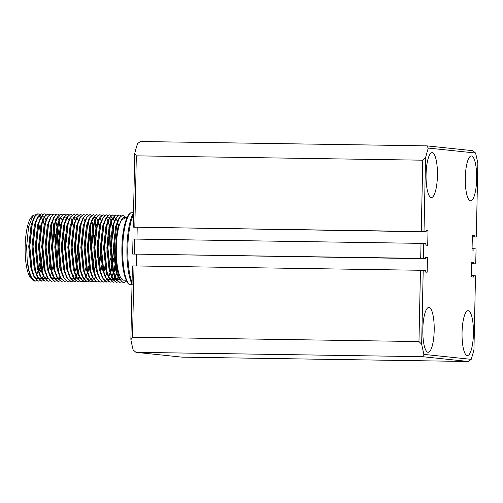 <?xml version="1.0" encoding="UTF-8"?>
<svg xmlns="http://www.w3.org/2000/svg" width="503" height="503" viewBox="0 0 503 503"><rect width="100%" height="100%" fill="white"/><g stroke="black" fill="none" stroke-linecap="round" stroke-linejoin="round"><path stroke-width="0.75" d="M467.268 355.564A22.44 5.696 90.9 0 0 467.4 355.571A22.44 5.696 90.9 0 0 473.43 333.476A22.44 5.696 90.9 0 0 468.211 310.709A22.44 5.696 90.9 0 0 468.079 310.703A22.44 5.696 90.9 0 0 462.05 332.791A22.44 5.696 90.9 0 0 467.268 355.564M470.512 200.816A22.44 5.696 90.9 0 0 470.638 200.823A22.44 5.696 90.9 0 0 476.668 178.728A22.44 5.696 90.9 0 0 471.449 155.961A22.44 5.696 90.9 0 0 471.324 155.955A22.44 5.696 90.9 0 0 465.294 178.049A22.44 5.696 90.9 0 0 470.512 200.816M431.278 197.528A22.44 5.696 90.9 0 0 431.404 197.534A22.44 5.696 90.9 0 0 437.434 175.44A22.44 5.696 90.9 0 0 432.215 152.673A22.44 5.696 90.9 0 0 432.09 152.667A22.44 5.696 90.9 0 0 426.06 174.761A22.44 5.696 90.9 0 0 431.278 197.528M428.034 352.276A22.44 5.696 90.9 0 0 428.166 352.282A22.44 5.696 90.9 0 0 434.196 330.188A22.44 5.696 90.9 0 0 428.977 307.421A22.44 5.696 90.9 0 0 428.845 307.415A22.44 5.696 90.9 0 0 422.816 329.509A22.44 5.696 90.9 0 0 428.034 352.276M475.542 153.019L428.286 148.071A139.111 35.298 90.9 0 0 425.557 157.741L424.01 231.569L133.232 227.155L134.779 153.327A139.111 35.298 -89.1 0 1 137.501 143.651L140.362 141.513L426.808 145.864L472.77 150.674L475.542 153.019A139.111 35.298 90.9 0 1 477.85 163.217L476.303 237.045L474.203 236.825L474.228 235.373L472.355 235.171L472.047 249.972L473.92 250.173L473.952 248.715L476.052 248.935L475.737 263.962L473.637 263.742L473.669 262.283L471.789 262.088L471.481 276.889L473.354 277.084L473.386 275.625L475.492 275.845L473.945 349.673A139.111 35.298 90.9 0 1 471.217 359.349L423.966 354.395L422.394 356.671L468.356 361.487L181.91 357.136L135.948 352.326L422.394 356.671M423.765 243.458L423.451 258.479L420.709 258.391L421.024 243.364L425.865 243.678L425.834 245.137L427.713 245.332L428.022 230.531L426.148 230.33L426.116 231.789L424.01 231.569M135.948 352.326L133.182 349.981A139.111 35.298 -89.1 0 1 130.868 339.783L132.415 265.955L134.018 265.924L132.528 337.211L418.968 341.562L420.464 270.274L425.305 270.589L425.274 272.048L427.148 272.242L427.456 257.442L425.582 257.247L425.551 258.705L423.451 258.479M423.199 270.369L421.652 344.197A139.111 35.298 90.9 0 0 423.966 354.395M136.646 254.317L136.407 265.961M425.551 258.705L132.666 254.065L132.981 239.038L421.024 243.364M137.212 227.4L136.967 239.051M426.116 231.789L133.232 227.155M134.829 227.13L136.326 155.842L422.765 160.193L421.275 231.474M472.317 237.039L476.303 237.045M134.018 265.924L420.464 270.274M136.326 155.842L134.779 153.327M130.868 339.783L132.528 337.211M418.968 341.562L421.652 344.197M468.356 361.487L471.217 359.349M425.557 157.741L422.765 160.193M426.808 145.864L428.286 148.071M420.709 258.391L132.666 254.065M134.584 239.013L134.27 254.04M471.751 263.949L475.737 263.962M472.323 236.8L474.203 236.825M473.952 248.715L472.072 248.683M471.757 263.71L473.637 263.742M473.386 275.625L471.506 275.6M471.789 262.252L473.669 262.283M472.355 235.341L474.228 235.373M427.456 257.442L425.582 257.41M428.022 230.531L426.142 230.5M126.203 280.209L123.769 280.171A31.412 7.973 -89.1 0 1 116.294 247.929A31.412 7.973 -89.1 0 1 119.085 225.973L118.721 224.344L117.017 224.319L119.645 217.459L122.663 215.083L125.121 216.768M119.085 225.973L119.947 223.294A31.412 7.973 -89.1 0 1 124.725 217.359L127.158 217.39M132.182 284.428L129.214 284.585C127.819 282.919 127.372 283.78 124.769 276.222C122.669 268.659 121.713 259.227 121.896 247.929C122.16 237.265 123.398 228.4 125.605 221.339C128.171 214.385 129.001 214.316 130.723 212.807L133.691 212.662M32.544 279.85L30.557 277.656A31.412 7.973 -89.1 0 1 25.15 246.545A31.412 7.973 -89.1 0 1 31.475 217.038L33.003 215.454L28.577 226.847L26.653 246.52L27.156 259.737A33.657 8.538 90.9 0 0 32.544 279.85A33.657 8.538 90.9 0 0 34.764 281.064L35.386 281.076M32.255 216.391A31.412 7.973 -89.1 0 1 34.701 216.303M38.718 223.841A31.412 7.973 -89.1 0 1 40.271 231.977M40.391 232.933A31.412 7.973 -89.1 0 1 41.064 248.212M41.089 226.853L40.806 225.306M35.971 214.636L33.003 215.454M122.663 215.083L118.947 218.277L116.784 224.319L114.194 247.847L116.602 271.903L118.746 278.228L122.833 282.397L123.738 282.416A33.657 8.538 -89.1 0 1 115.721 247.872A33.657 8.538 -89.1 0 1 118.721 224.344M40.158 280.674L38.435 281.114L35.021 278.209L32.205 270.62L29.796 246.564L32.387 223.036L35.015 216.171L37.8 213.794L34.317 216.994L32.154 223.03L29.564 246.564L31.972 270.62L34.116 276.939L38.524 281.12M38.033 213.794L39.536 214.416M39.649 214.517L41.133 216.535M41.994 218.453L42.566 220.1M43.409 280.724L41.686 281.164L38.278 278.253L35.462 270.671L33.053 246.615L35.644 223.087L38.266 216.221L41.051 213.844L37.574 217.044L35.405 223.081L32.821 246.615L35.223 270.671L37.373 276.99L41.774 281.171M41.29 213.844L42.786 214.467M45.823 220.151L45.955 220.572M46.666 280.775L44.943 281.208L41.529 278.304L38.712 270.721L36.31 246.665L38.894 223.131L41.523 216.271L44.308 213.888L40.825 217.089L38.662 223.131L36.071 246.665L38.48 270.715L40.624 277.04L45.031 281.221M44.547 213.894L46.043 214.517M53.852 228.456L52.45 221.446M49.923 280.825L48.2 281.259L44.786 278.354L41.969 270.771L39.561 246.715L42.151 223.181L44.78 216.321L47.798 213.945L44.082 217.139L41.919 223.181L39.328 246.709L41.736 270.765L43.88 277.09L47.961 281.259L49.803 280.743M47.798 213.945L49.3 214.567M52.576 221.056L53.695 226.01M54.091 228.456L55.022 239.925M56.713 262.478L58.008 248.52L57.216 229.274M50.822 213.989L47.339 217.189L45.169 223.231L42.585 246.759L44.987 270.815L47.137 277.14L51.539 281.315M53.173 280.875L51.451 281.309L48.043 278.404L45.226 270.821L42.818 246.766L45.408 223.231L48.037 216.372L51.055 213.995L52.557 214.618M55.016 218.648L55.588 220.295M55.827 221.106L57.235 227.784M60.366 228.551L58.958 221.546M54.305 214.045L50.589 217.239L48.426 223.282L45.836 246.81L48.244 270.865L50.388 277.184L54.796 281.366M56.43 280.919L54.708 281.359L51.293 278.455L48.477 270.872L46.075 246.816L48.665 223.282L51.287 216.422L54.311 214.045L55.808 214.668M58.845 220.345L58.97 220.773M59.084 221.157L60.492 227.834M64.516 248.62L63.724 229.374M62.102 221.201L61.957 220.704M59.687 280.97L57.964 281.41L54.55 278.505L51.734 270.916L49.332 246.866L51.916 223.332L54.544 216.466L57.329 214.089L53.846 217.29L51.683 223.326L49.093 246.86L51.501 270.916L53.645 277.235L58.052 281.416M57.562 214.089L59.065 214.718M65.359 221.251L65.214 220.754M62.944 281.02L61.221 281.46L57.807 278.555L54.99 270.966L52.582 246.91L55.173 223.382L57.801 216.516L60.586 214.14L57.103 217.34L54.94 223.376L52.35 246.91L54.758 270.966L56.902 277.285L61.303 281.466M60.819 214.14L62.322 214.768M65.352 220.446L65.484 220.874M68.037 240.126L68.006 248.677M70.131 228.702L69.842 226.828M66.195 281.07L64.472 281.51L61.064 278.605L58.247 271.016L55.839 246.96L58.43 223.433L61.052 216.567L63.837 214.19L60.36 217.39L58.191 223.426L55.607 246.96L58.008 271.016L60.153 277.335L64.56 281.517M64.076 214.19L65.572 214.812M69.974 226.256L70.257 227.985M69.452 281.12L67.729 281.554L64.315 278.649L61.498 271.067L59.096 247.011L61.68 223.483L64.309 216.617L67.327 214.24L63.611 217.441L61.448 223.477L58.857 247.011L61.265 271.06L63.409 277.386L67.496 281.554L69.332 281.039M67.327 214.24L68.829 214.863M70.709 217.548L71.86 220.547M72.105 221.351L73.231 226.306M72.709 281.171L70.986 281.605L67.572 278.7L64.755 271.117L62.347 247.061L64.937 223.527L67.565 216.667L70.351 214.284L66.868 217.485L64.705 223.527L62.114 247.055L64.522 271.111L66.666 277.436L71.074 281.611M70.583 214.291L72.086 214.913M79.895 228.852L79.606 226.979M78.235 220.949L77.255 218.227M75.224 215.058L73.721 214.341M75.959 281.221L74.237 281.655L70.829 278.75L68.012 271.167L65.604 247.111L68.194 223.577L70.816 216.718L73.601 214.335L70.124 217.535L67.955 223.577L65.371 247.105L67.773 271.161L69.923 277.486L74.325 281.661M73.84 214.341L75.337 214.963M79.738 226.407L80.021 228.129M79.216 281.271L77.493 281.705L74.079 278.8L71.263 271.218L68.861 247.162L71.445 223.628L74.073 216.768L76.858 214.385L73.375 217.585L71.212 223.628L68.622 247.155L71.03 271.211L73.174 277.537L77.581 281.711M77.097 214.391L78.594 215.014M84.743 221.05L83.762 218.321M82.473 281.315L80.75 281.755L77.336 278.851L74.519 271.262L72.111 247.212L74.702 223.678L77.33 216.818L80.348 214.441L76.632 217.636L74.469 223.672L71.879 247.206L74.287 271.262L76.431 277.581L80.511 281.749L82.354 281.24M80.348 214.441L81.851 215.064M90.559 249.016L89.767 229.764M89.66 228.997L88.258 221.993M85.724 281.366L84.001 281.806L80.593 278.901L77.776 271.312L75.368 247.256L77.959 223.728L80.587 216.862L83.366 214.485L79.889 217.686L77.72 223.722L75.136 247.256L77.537 271.312L79.688 277.631L84.089 281.812M83.605 214.485L85.108 215.114M89.892 229.003L90.823 240.472M92.621 227.174L91.508 222.043M88.981 281.416L87.258 281.856L83.844 278.951L81.027 271.362L78.625 247.306L81.216 223.778L83.838 216.912L86.623 214.536L83.14 217.736L80.977 223.772L78.386 247.306L80.794 271.362L82.938 277.681L87.346 281.862M86.862 214.536L88.358 215.158M93.149 229.054L94.08 240.522M96.167 229.098L94.765 222.093M92.238 281.466L90.515 281.906L87.101 278.995L84.284 271.413L81.882 247.357L84.466 223.829L87.094 216.963L89.88 214.586L86.397 217.786L84.234 223.822L81.643 247.357L84.051 271.406L86.195 277.731L90.603 281.913M90.112 214.586L91.615 215.209M94.646 220.892L94.778 221.314M94.891 221.697L96.299 228.381M97.337 240.572L97.161 252.179M97.909 221.741L97.764 221.245M95.495 281.517L93.772 281.95L90.358 279.046L87.541 271.463L85.133 247.407L87.723 223.873L90.351 217.013L93.137 214.63L89.653 217.83L87.491 223.873L84.9 247.401L87.308 271.457L89.452 277.782L93.854 281.963M93.369 214.636L94.872 215.259M97.331 219.295L98.035 221.364M98.142 221.748L99.556 228.425M101.166 221.792L101.021 221.295M98.745 281.567L97.022 282.001L93.615 279.096L90.798 271.513L88.39 247.457L90.98 223.923L93.602 217.063L96.387 214.68L92.91 217.881L90.741 223.923L88.157 247.451L90.559 271.507L92.703 277.832L97.11 282.007M96.626 214.687L98.123 215.309M100.009 217.988L101.16 220.993M102.002 281.617L100.279 282.051L96.865 279.146L94.048 271.563L91.647 247.507L94.231 223.973L96.859 217.114L99.644 214.731L96.161 217.931L93.998 223.973L91.408 247.501L93.816 271.557L95.96 277.882L100.367 282.057M99.877 214.737L101.38 215.359M107.101 240.717L106.925 252.324M110.088 249.312L109.296 230.066M109.189 229.293L108.9 227.419M105.259 281.661L103.536 282.101L100.122 279.196L97.305 271.607L94.897 247.558L97.488 224.024L100.116 217.164L103.134 214.787L99.418 217.981L97.255 224.017L94.665 247.551L97.073 271.607L99.217 277.926L103.297 282.095L105.14 281.586M103.134 214.787L104.637 215.41M107.095 219.44L107.799 221.515M109.032 226.853L109.321 228.576M110.93 221.942L110.786 221.446M108.51 281.711L106.787 282.152L103.379 279.247L100.562 271.658L98.154 247.608L100.745 224.074L103.367 217.208L106.152 214.831L102.675 218.032L100.506 224.068L97.922 247.602L100.323 271.658L102.474 277.977L106.875 282.158M106.391 214.831L107.887 215.46M110.924 221.138L111.056 221.565M111.163 221.942L112.571 228.626M115.703 229.393L115.407 227.519M114.187 221.993L114.036 221.496M111.767 281.762L110.044 282.202L106.63 279.297L103.813 271.708L101.411 247.652L103.995 224.124L106.623 217.258L109.409 214.882L105.926 218.082L103.763 224.118L101.172 247.652L103.58 271.708L105.724 278.027L110.132 282.208M109.641 214.882L111.144 215.504M115.545 226.947L115.828 228.676M117.293 221.546L116.312 218.818M115.024 281.812L113.301 282.252L109.887 279.341L107.07 271.758L104.662 247.702L107.252 224.175L109.88 217.309L112.666 214.932L109.182 218.132L107.02 224.168L104.429 247.702L106.837 271.758L108.981 278.077L113.389 282.258M112.898 214.932L114.401 215.554M117.432 221.238L117.564 221.66M118.274 281.862L116.551 282.296L113.144 279.391L110.327 271.809L107.919 247.753L110.509 224.219L113.137 217.359L116.155 214.982L112.439 218.176L110.27 224.219L107.686 247.753L110.088 271.802L112.238 278.128L116.319 282.296L118.161 281.781M116.155 214.982L117.658 215.605M121.531 281.913L119.808 282.346L116.394 279.442L113.577 271.859L111.176 247.803L113.766 224.269L116.388 217.409L119.412 215.032L115.69 218.227L113.527 224.269L110.937 247.797L113.345 271.853L115.489 278.178L119.576 282.346L121.418 281.831M119.412 215.032L120.909 215.655M40.705 265.716L39.63 269.86L41.586 271.846L41.812 271.073M41.938 270.633L43.56 263.088M43.667 263.849L42.045 271.079M41.925 271.507L41.718 272.186M36.901 280.624L35.179 281.064L31.764 278.159L28.948 270.57L27.156 259.737M35.065 281.051A33.657 8.538 90.9 0 0 36.543 280.366M41.586 271.846L39.146 270.746L40.221 266.546M44.849 271.872L45.069 271.123M48.332 251.437L47.049 263.138M45.176 271.557L44.968 272.236M48.445 270.733L50.074 263.188M50.181 263.949L48.558 271.18M53.079 265.905L51.809 271.224M58.21 270.878L59.473 265.383M59.587 266.005L58.323 271.324M59.329 277.323L58.675 278.48M69.238 265.527L69.603 263.484M76.242 262.78L77.537 248.822M77.77 248.822L76.349 263.585M76.041 276.147L77.619 271.62M79.002 265.678L79.367 263.635M77.519 272.733L76.223 276.266M82.473 281.158L84.007 279.567M84.127 279.404L85.661 276.619M87.509 271.324L88.767 265.823M87.289 272.877L85.988 276.417M94.048 249.067L93.904 252.129M94.017 271.425L95.639 263.88M95.746 264.641L94.124 271.872M100.411 252.223L99.135 263.93M95.13 277.87L94.482 279.02M100.525 271.526L102.153 263.981M102.26 264.741L100.638 271.966M103.781 271.57L105.41 264.025M105.511 264.792L103.895 272.016M105.334 276.587L106.693 272.808M110.32 249.318L110.176 252.374M106.818 273.173L105.517 276.713M108.591 276.637L109.95 272.859M110.289 271.67L111.918 264.125M112.05 263.321L113.345 249.362M113.433 252.424L112.15 264.132M112.024 264.892L110.402 272.117M110.276 272.544L108.774 276.763M111.842 276.688L113.42 272.161M113.546 271.721L115.174 264.176M115.281 264.936L113.659 272.167M113.326 273.274L112.024 276.813M115.099 276.738L116.677 272.211M116.79 272.645L115.212 277.021M115.093 277.285L113.54 280.02M113.42 280.177L111.886 281.686M118.356 277.367L116.797 280.07M116.677 280.228L115.143 281.737M126.454 280.743A33.657 8.538 -89.1 0 1 123.738 282.416M39.699 263.635A31.412 7.973 -89.1 0 1 38.442 269.551M38.31 270.017A31.412 7.973 -89.1 0 1 36.656 274.695M41.969 254.487L42.334 248.256M129.214 284.585L132.019 284.899M126.523 217.384L121.261 220.157L119.947 223.294M40.844 265.1L42.636 251.349M42.818 247.533L42.812 239.742M34.317 216.994L31.085 224.973L28.74 246.615L30.985 268.734L33.538 275.619M34.198 276.619L36.744 278.385L37.989 278.165M41.906 272.714L42.107 272.192M43.616 267.25L43.962 265.766M46.069 247.583L46.069 239.793M44.264 224.577L42.969 220.415M42.579 219.528L41.12 217.321M40.045 275.719L37.492 268.835L35.248 246.709L37.599 225.067L40.825 217.089L39.668 216.535L37.524 217.623M37.574 217.044L34.342 225.017L31.991 246.659L34.242 268.784L37.373 276.99M37.455 276.669L40.001 278.429L41.246 278.216M41.824 277.876L43.447 276.122M49.325 247.633L49.325 239.843M45.836 219.578L44.371 217.365M44.094 217.114L42.925 216.586L40.781 217.667M40.705 276.719L43.258 278.48L44.497 278.266M52.582 247.677L51.18 226.545M44.082 217.139L40.85 225.118L38.505 246.759L40.749 268.885L43.302 275.763M43.962 276.769L46.509 278.53L47.754 278.31M50.099 276.002L51.671 272.865M55.839 247.728L55.512 234.436M47.339 217.189L44.107 225.168L41.762 246.81L44.006 268.935L47.137 277.14M59.09 247.778L59.09 239.988M58.763 234.486L57.694 226.646M50.589 217.239L47.364 225.218L45.012 246.86L47.257 268.979L50.388 277.184M50.476 276.87L53.022 278.631L54.261 278.411M62.347 247.828L62.341 240.038M58.983 220.05L57.392 217.566M53.846 217.29L50.614 225.269L48.269 246.91L50.514 269.03L53.067 275.914M53.727 276.914L56.273 278.681L57.518 278.461M64.931 257.259L65.421 251.695M65.604 247.878L65.277 234.587M64.082 226.168L63.793 224.879M62.108 219.824L60.536 217.503M60.373 217.365L59.197 216.831L57.053 217.918M56.481 218.673L53.871 225.319L51.526 246.96L53.771 269.08L56.902 277.285M56.984 276.964L59.53 278.731L60.775 278.511M68.854 247.929L68.854 240.138M67.339 226.218L67.05 224.923M59.738 218.723L57.128 225.369L54.777 247.004L57.021 269.13L60.153 277.335M72.111 247.979L72.105 240.189M68.622 219.924L67.157 217.711M66.88 217.459L65.711 216.931L63.567 218.019M63.611 217.441L60.379 225.413L58.034 247.055L60.278 269.18L62.831 276.065M75.368 248.023L75.362 240.233M73.847 226.319L73.557 225.023M66.245 218.824L63.636 225.463L61.291 247.105L63.535 269.231L66.666 277.436M72.885 276.348L73.583 275.135M74.796 272.324L76.167 267.747M76.645 265.641L77.952 257.461M78.619 248.073L78.292 234.782M77.104 226.369L76.814 225.074M75.129 220.025L73.671 217.812M70.124 217.535L66.893 225.514L64.541 247.155L66.792 269.281L69.923 277.486M70.005 277.166L72.551 278.926L73.796 278.706M74.375 278.373L75.997 276.612M76.142 276.399L77.915 272.739M78.047 272.375L79.424 267.791M81.876 248.124L81.876 240.333M78.386 220.069L76.921 217.862M76.645 217.61L75.475 217.076L73.331 218.164M73.375 217.585L70.15 225.564L67.798 247.206L70.043 269.325L73.174 277.537M73.256 277.216L75.808 278.976L77.047 278.756M77.632 278.423L79.254 276.663M80.964 273.311L81.172 272.789M85.133 248.174L85.126 240.384M76.632 217.636L73.4 225.614L71.055 247.256L73.3 269.375L75.852 276.26M76.513 277.266L79.059 279.027L80.304 278.807M84.561 272.475L86.277 266.408M88.39 248.224L88.383 240.434M79.889 217.686L76.657 225.665L74.312 247.306L76.557 269.426L79.109 276.31M79.77 277.31L82.316 279.077L83.561 278.857M85.906 276.543L86.604 275.33M87.811 272.525L89.188 267.942M90.968 257.655L91.464 252.091M91.64 248.275L90.244 227.136M90.125 226.564L89.836 225.269M83.14 217.736L79.914 225.715L77.563 247.357L79.807 269.476L82.36 276.361M92.923 265.886L94.715 252.141M94.897 248.325L94.57 235.033M93.382 226.614L91.797 221.157M86.397 217.786L83.165 225.759L80.82 247.401L83.064 269.526L86.195 277.731M86.277 277.411L88.824 279.171L90.068 278.958M97.481 257.756L97.972 252.192M98.154 248.369L98.148 240.585M96.343 225.369L95.048 221.207M94.658 220.32L93.2 218.107M89.031 219.17L86.422 225.809L84.076 247.451L86.321 269.577L88.874 276.461M89.534 277.461L92.08 279.222L93.325 279.002M99.431 265.986L101.229 252.242M101.405 248.419L101.405 240.629M99.6 225.419L98.305 221.257M98.173 220.943L96.337 218.051M96.174 217.906L95.004 217.371L92.86 218.459M92.288 219.22L89.679 225.86L87.327 247.501L89.572 269.627L92.124 276.505M103.989 257.857L104.479 252.286M104.662 248.469L104.655 240.679M103.146 226.765L102.851 225.47M101.298 220.698L99.707 218.208M95.545 219.27L92.929 225.91L90.584 247.551L92.829 269.671L95.381 276.556M105.46 268.187L105.806 266.703M107.919 248.52L106.517 227.387M106.397 226.809L106.108 225.52M98.795 219.314L96.186 225.96L93.841 247.602L96.086 269.721L98.638 276.606M109.195 266.137L110.503 257.951M111.169 248.57L110.842 235.278M109.654 226.859L108.07 221.402M102.675 218.032L99.443 226.01L97.092 247.652L99.343 269.771L102.474 277.977M108.692 276.889L110.465 273.23M110.597 272.871L112.32 266.804M112.452 266.188L113.753 258.001M114.099 235.329L113.03 227.488M112.911 226.91L112.622 225.621M110.937 220.566L109.358 218.245M109.195 218.107L108.026 217.573L105.882 218.66M105.926 218.082L102.7 226.061L100.349 247.702L102.593 269.822L105.146 276.707M105.806 277.706L108.359 279.473L109.597 279.253M109.78 279.165L111.804 277.159M111.943 276.939L113.722 273.28M113.854 272.922L115.571 266.854M114.319 220.892L112.615 218.296M112.452 218.157L111.282 217.623L109.132 218.711M109.182 218.132L105.951 226.105L103.605 247.746L105.85 269.872L108.403 276.757M109.063 277.757L111.609 279.517L112.854 279.303M113.037 279.215L115.055 277.21M115.2 276.99L116.973 273.33M117.444 220.666L115.986 218.453M115.703 218.201L114.533 217.673L112.389 218.755M111.817 219.515L109.208 226.155L106.862 247.797L109.107 269.922L111.66 276.807M112.32 277.807L114.866 279.567L116.111 279.347M116.294 279.259L118.312 277.254M115.69 218.227L112.465 226.205L110.113 247.847L112.358 269.973L114.91 276.851M115.577 277.857L118.123 279.618L119.362 279.398M118.947 218.277L115.715 226.256L113.37 247.897L115.615 270.023L118.167 276.901M121.261 220.157L119.073 225.916M133.496 214.441A39.265 9.966 90.9 0 0 127.806 247.929A39.265 9.966 90.9 0 0 132.069 282.453M132.037 284.145A39.058 9.909 -89.1 0 1 126.938 247.922A39.058 9.909 -89.1 0 1 133.528 212.914M130.793 212.794A36.732 9.318 90.9 0 0 122.707 247.91A36.732 9.318 90.9 0 0 129.29 284.56M115.231 277.065L115.897 275.776M113.024 218.189L114.187 220.616M106.517 218.088L107.68 220.515M52.815 277.228L53.243 276.399M32.953 274.512L34.116 276.939M39.46 274.613L40.624 277.04M42.717 274.663L43.88 277.09M52.482 274.808L53.645 277.235M55.864 219.729L57.103 217.34M59.121 219.78L60.36 217.39M62.246 274.959L63.409 277.386M65.629 219.88L66.868 217.485M75.268 275.154L76.431 277.581M78.525 275.204L79.688 277.631M81.775 275.254L82.938 277.681M88.415 220.226L89.653 217.83M88.289 275.355L89.452 277.782M91.672 220.276L92.91 217.881M91.54 275.405L92.703 277.832M94.929 220.32L96.161 217.931M94.797 275.449L95.96 277.882M98.179 220.371L99.418 217.981M98.054 275.499L99.217 277.926M104.561 275.6L105.724 278.027M107.818 275.65L108.981 278.077M111.201 220.572L112.439 218.176M111.075 275.701L112.238 278.128M114.326 275.751L115.489 278.178M117.583 275.795L118.746 278.228"/></g></svg>
